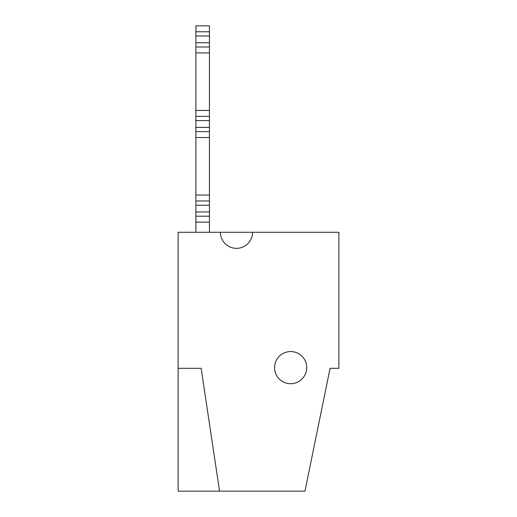 <?xml version="1.0" encoding="UTF-8"?>
<svg xmlns="http://www.w3.org/2000/svg" width="517" height="517" viewBox="0 0 517 517"><rect width="100%" height="100%" fill="white"/><g stroke="black" fill="none" stroke-linecap="round" stroke-linejoin="round"><path stroke-width="0.78" d="M220.429 232.275L178.132 232.275L178.132 368.311L201.145 368.311L219.557 491.15L304.965 491.15L330.072 368.311L338.868 368.311L338.868 232.275L252.58 232.275A16.072 16.072 -90 0 1 236.502 248.347A16.072 16.072 -90 0 1 220.429 232.275L252.58 232.275M209.437 232.275L209.437 195.051L195.898 195.051L195.898 200.971L209.437 200.971M195.898 232.275L195.898 222.123L209.437 222.123M195.898 200.971L195.898 222.123M195.898 195.051L195.898 25.85L209.437 25.85L209.437 195.051M195.898 31.77L209.437 31.77M195.898 36.003L209.437 36.003M195.898 42.769L209.437 42.769M195.898 47.002L209.437 47.002M195.898 211.97L209.437 211.97M195.898 216.196L209.437 216.196M195.898 205.204L209.437 205.204M195.898 52.921L209.437 52.921M178.132 368.311L178.132 491.15L219.557 491.15M274.572 367.632A16.072 16.072 90 0 0 298.684 381.552A16.072 16.072 90 0 0 298.684 353.712A16.072 16.072 90 0 0 274.572 367.632M195.898 110.451L209.437 110.451M195.898 116.37L209.437 116.37M195.898 120.603L209.437 120.603M195.898 127.369L209.437 127.369M195.898 131.602L209.437 131.602M195.898 137.522L209.437 137.522"/></g></svg>
